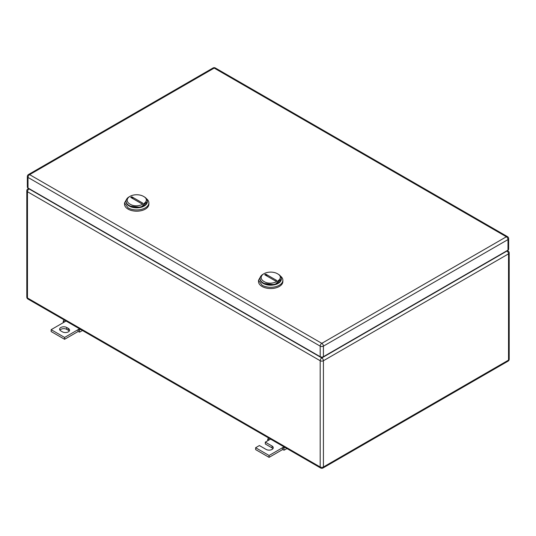 <?xml version="1.0" encoding="UTF-8"?>
<svg xmlns="http://www.w3.org/2000/svg" width="536" height="536" viewBox="0 0 536 536"><rect width="100%" height="100%" fill="white"/><g stroke="black" fill="none" stroke-linecap="round" stroke-linejoin="round"><path stroke-width="0.8" d="M63.235 322.692L63.315 320.85L64.595 321.901L51.148 329.667L64.595 337.439L78.048 329.667L78.048 331.536L79.663 332.112L79.335 330.096L78.048 329.667L79.536 328.809M82.457 330.504L79.663 332.112M64.528 320.153L63.315 320.85M66.082 321.044L64.595 321.901M80.547 329.399L79.335 330.096M64.595 337.439L64.595 339.301L78.048 331.536M51.148 329.667L51.148 331.536L64.595 339.301M66.752 327.496A4.188 2.419 180 0 0 62.189 326.973A4.188 2.419 180 0 0 59.603 329.205A4.188 2.419 180 0 0 60.829 330.913L62.444 331.844A4.188 2.419 180 0 0 67.007 332.367A4.188 2.419 180 0 0 69.593 330.136A4.188 2.419 180 0 0 68.367 328.427L66.752 327.496L66.752 329.359L68.367 330.29A4.188 2.419 180 0 1 69.265 331.067M59.932 330.136A4.188 2.419 180 0 1 66.752 329.359M267.712 440.746L267.792 438.904L269.079 439.956L265.307 442.133L272.033 446.012A4.188 2.419 180 0 1 273.26 447.721A4.188 2.419 180 0 1 270.68 449.959A4.188 2.419 180 0 1 266.117 449.429L259.39 445.55L255.625 447.721L269.079 455.493L282.526 447.721L282.526 449.59L284.14 450.166L283.812 448.156L282.526 447.721L284.013 446.87M286.941 448.558L284.14 450.166M269.005 438.207L267.792 438.904M270.559 439.098L269.079 439.956M285.025 447.453L283.812 448.156M269.079 455.493L269.079 457.355L282.526 449.59M255.625 447.721L255.625 449.59L269.079 457.355M265.307 442.133L265.307 443.996L272.033 447.882A4.188 2.419 180 0 1 272.938 448.659M144.238 196.826L143.427 196.357C152.526 201.127 138.241 209.375 129.98 204.122A9.514 5.494 180 0 1 129.98 196.357A9.514 5.494 180 0 1 143.427 196.357L144.238 196.826A10.653 6.151 180 0 1 147.36 201.174A10.653 6.151 180 0 1 140.78 206.856A10.653 6.151 180 0 1 129.169 205.523A10.653 6.151 180 0 1 126.047 201.174A10.653 6.151 180 0 1 129.169 196.826L129.98 196.357M130.71 197.402L141.625 203.7L142.697 203.084L131.782 196.779L130.71 197.402M126.047 201.174L126.047 201.67A10.653 6.151 -0 0 0 129.169 206.018L140.78 207.352L147.36 201.67L147.36 201.174M133.283 198.89A7.611 4.395 60 0 1 131.782 196.779M126.938 198.715L124.526 202.916L124.526 204.156A12.174 7.028 -0 0 0 128.091 209.127A12.174 7.028 -0 0 0 141.363 210.648A12.174 7.028 -0 0 0 148.881 204.156L148.881 202.916A12.174 7.028 -0 0 0 146.469 198.715M124.526 202.916L128.091 207.888A12.174 7.028 -0 0 0 141.363 209.409A12.174 7.028 -0 0 0 148.881 202.916M147.346 201.422A10.653 6.151 180 0 1 140.981 207.305A10.653 6.151 180 0 1 129.169 206.018A10.653 6.151 180 0 1 126.061 201.422M278.224 274.184L277.413 273.715C286.512 278.486 272.228 286.733 263.967 281.48A9.514 5.494 180 0 1 263.967 273.715A9.514 5.494 180 0 1 277.413 273.715L278.224 274.184A10.653 6.151 180 0 1 281.346 278.532A10.653 6.151 180 0 1 274.767 284.214A10.653 6.151 180 0 1 263.156 282.881A10.653 6.151 180 0 1 260.034 278.532A10.653 6.151 180 0 1 263.156 274.184L263.967 273.715M264.697 274.76L275.611 281.058L276.683 280.442L265.769 274.137L264.697 274.76M260.034 278.532L260.034 279.028A10.653 6.151 -0 0 0 263.156 283.377L274.767 284.71L281.346 279.028L281.346 278.532M267.27 276.248A7.611 4.395 60 0 1 265.769 274.137M260.925 276.074L258.513 280.268L258.513 281.514A12.174 7.028 -0 0 0 262.084 286.485A12.174 7.028 -0 0 0 275.35 288.006A12.174 7.028 -0 0 0 282.867 281.514L282.867 280.268A12.174 7.028 -0 0 0 280.455 276.074M258.513 280.268L262.084 285.239A12.174 7.028 -0 0 0 275.35 286.767A12.174 7.028 -0 0 0 282.867 280.268M281.333 278.78A10.653 6.151 180 0 1 274.968 284.663A10.653 6.151 180 0 1 263.156 283.377A10.653 6.151 180 0 1 260.047 278.78M507.994 250.138L507.994 239.572A2.285 1.32 0 0 0 508.664 238.641L508.664 249.207A2.285 1.32 0 0 1 507.994 250.138L323.422 356.695L323.422 346.135A2.285 1.32 -120 0 0 321.808 343.335A2.285 1.32 120 0 0 320.193 346.135A2.285 1.32 -0 0 0 323.422 346.135L507.994 239.572A2.285 1.32 -120 0 0 506.379 236.778L321.808 343.335L29.621 174.642A2.285 1.32 -120 0 0 28.482 174.528A2.285 2.285 0 0 0 27.336 176.505A2.285 1.32 0 0 0 28.006 177.436L320.193 346.135L320.193 356.695L28.006 188.002L28.006 177.436A2.285 1.32 120 0 1 29.621 174.642L214.192 68.085A2.285 1.32 -60 0 1 215.331 67.972A2.285 2.285 0 0 0 213.047 67.972L28.482 174.528M320.193 356.695A2.285 1.32 0 0 0 323.422 356.695M27.336 176.505L27.336 187.071A2.285 1.32 0 0 0 28.006 188.002M68.367 328.427L68.367 330.29M272.033 446.012L272.033 447.882M509.2 359.18A2.285 1.32 180 0 1 508.53 360.112A2.285 1.32 60 0 1 508.061 361.157A2.285 2.285 0 0 0 509.2 359.18L509.2 252.932A2.285 1.32 0 0 1 508.53 253.863L323.422 360.735L323.422 466.983A2.285 1.32 -120 0 1 322.953 468.029A2.285 2.285 0 0 1 320.669 468.029A2.285 1.32 120 0 1 320.193 466.983L27.47 297.983A2.285 1.32 180 0 1 26.8 297.051A2.285 2.285 0 0 0 27.939 299.028A2.285 1.32 -60 0 1 27.47 297.983L27.47 191.727L320.193 360.735L320.193 466.983A2.285 1.32 0 0 0 323.422 466.983L508.53 360.112L508.53 253.863A2.285 1.32 -120 0 0 506.915 251.069L321.808 357.941A2.285 1.32 120 0 0 320.193 360.735A2.285 1.32 0 0 0 323.422 360.735A2.285 1.32 -120 0 0 321.808 357.941L29.085 188.933A2.285 1.32 -120 0 0 27.939 188.819A2.285 2.285 0 0 0 26.8 190.796A2.285 1.32 180 0 0 27.47 191.727A2.285 1.32 -60 0 1 29.085 188.933L29.353 188.779M509.2 252.932A2.285 2.285 0 0 0 508.061 250.955A2.285 1.32 120 0 0 506.915 251.069L506.647 250.915M508.664 238.641A2.285 2.285 0 0 0 507.518 236.664A2.285 1.32 -60 0 0 506.379 236.778L214.192 68.085A2.285 1.32 -120 0 0 213.047 67.972M320.669 468.029L27.939 299.028M322.953 468.029L508.061 361.157M26.8 297.051L26.8 190.796M27.939 188.819L28.683 188.391M507.317 250.526L508.061 250.955M507.518 236.664L215.331 67.972"/></g></svg>
